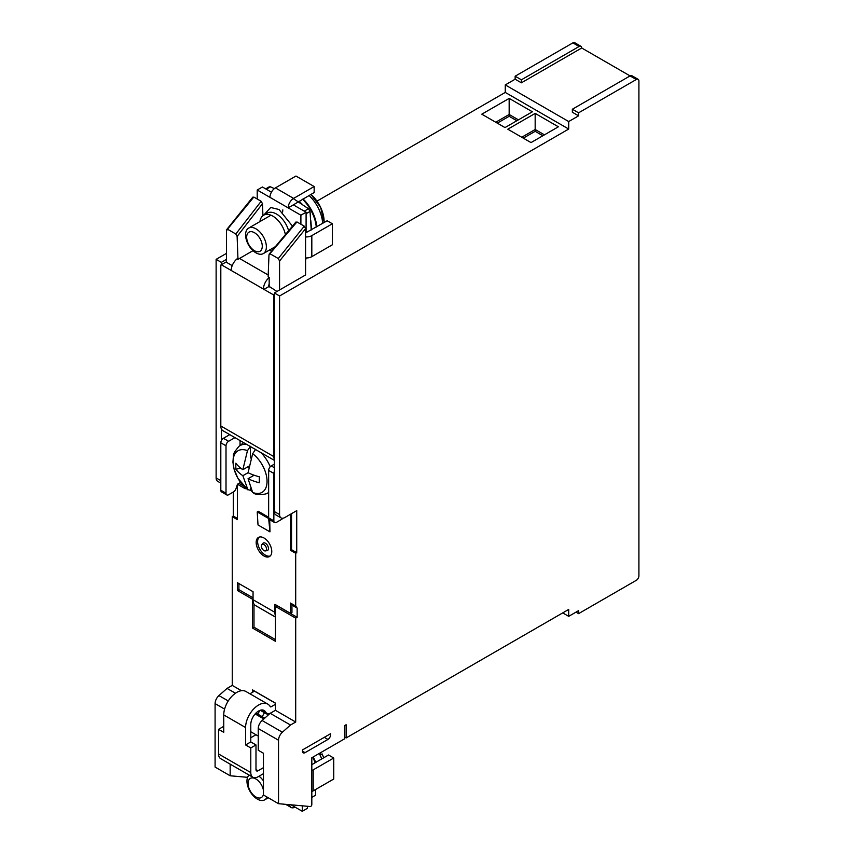 <?xml version="1.0" encoding="UTF-8"?>
<svg xmlns="http://www.w3.org/2000/svg" width="854" height="854" viewBox="0 0 854 854"><rect width="100%" height="100%" fill="white"/><g stroke="black" fill="none" stroke-linecap="round" stroke-linejoin="round"><path stroke-width="1.28" d="M250.446 488.701L250.446 490.356A27.232 15.724 -120 0 0 251.909 491.36M250.446 490.356L247.457 489.427A24.019 13.867 60 0 1 233.078 461.736A24.019 13.867 60 0 1 247.457 450.666L250.446 446.29M247.98 489.95L242.856 475.71A45.668 26.367 180 0 1 235.821 469.209L235.821 463.21A45.668 26.367 0 0 0 242.856 469.7L247.457 450.666M255.645 449.289L252.656 453.666A24.019 13.867 60 0 1 267.046 481.357A24.019 13.867 60 0 1 252.656 492.438L253.723 493.26M252.656 453.666L248.055 472.7A45.668 26.367 0 0 0 259.306 476.767L259.306 482.766A45.668 26.367 180 0 1 248.055 478.71L252.656 492.438M247.852 466.818L248.706 467.319M240.828 468.216L235.821 469.209M248.055 472.7L242.856 475.71M253.051 474.835L253.051 475.827M248.909 466.209L242.856 469.7M250.446 446.578L250.446 457.851L251.012 458.171M254.108 475.219L248.055 478.71M315.158 762.729A28.684 16.557 -120 0 0 312.681 757.252M315.681 762.43A28.684 16.557 -120 0 0 313.194 756.954M323.709 757.786L322.15 753.933L321.051 754.562A27.125 15.66 -120 0 0 320.218 752.897M267.035 797.06A14.71 8.497 60 0 1 264.708 799.835A14.71 8.497 60 0 1 249.998 791.338A14.71 8.497 60 0 1 249.069 775.058M259.04 776.211A14.71 8.497 60 0 1 263.448 780.887M263.448 794.391A11.027 6.373 60 0 1 257.993 797.86A11.027 6.373 60 0 1 250.339 791.146A11.027 6.373 60 0 1 250.339 778.41A11.027 6.373 60 0 1 261.367 784.773A11.027 6.373 60 0 1 263.448 790.302M316.258 227.057A28.684 16.557 -120 0 0 302.551 199.249M316.781 226.758A28.684 16.557 -120 0 0 303.074 198.95M298.879 201.373L301.291 203.722M310.941 222.467L311.39 229.875M282.813 209.881L282.61 212.048M275.404 246.625L263.331 253.585A14.71 8.497 60 0 1 248.621 245.098A14.71 8.497 60 0 1 248.621 228.114L270.003 215.774L248.621 228.114A14.71 8.497 60 0 1 263.331 236.601A14.71 8.497 60 0 1 263.331 253.585L275.404 246.625M268.946 187.72L270.505 186.823L274.358 188.627M293.616 198.801L308.475 208.739L310.034 211.44L311.23 229.972M259.99 251.268A11.027 6.373 60 0 1 248.962 244.906A11.027 6.373 60 0 1 248.962 232.16A11.027 6.373 60 0 1 259.99 238.533A11.027 6.373 60 0 1 259.99 251.268M253.99 604.162L253.99 627.21L252.528 628.053L252.528 599.23L237.444 590.52L237.444 582.716L253.051 591.715L253.051 599.721A14.71 8.497 120 0 0 254.439 604.92L275.415 617.026M497.306 123.136L509.165 116.293L509.165 114.489L518.431 119.838M509.165 116.293L516.873 120.734M495.736 122.239L509.165 114.489L509.165 98.391L481.795 114.19L505.002 127.588L532.373 111.789L509.165 98.391M542.866 135.754L535.17 131.302L523.299 138.156M544.436 134.847L535.17 129.498L535.17 131.302M535.17 113.401L507.799 129.2L531.007 142.597L558.377 126.798L535.17 113.401L535.17 129.498L521.741 137.248M252.528 628.053L275.415 641.258L275.415 606.436L276.867 605.593L297.149 617.303L295.697 618.136L295.697 722.025L290.488 725.025L282.386 732.22A7.355 4.249 120 0 0 278.532 740.237L278.532 803.699L310.258 806.528A1.473 0.854 -60 0 0 311.817 804.585L311.817 757.754L344.578 738.838L344.578 725.622L346.137 724.726L346.137 737.941L568.711 609.436L568.711 616.342L578.585 610.642L578.585 613.642L636.315 580.314A3.672 2.124 120 0 0 638.909 575.809L638.909 81.013A3.672 2.124 120 0 0 638.151 79.326A3.672 2.124 120 0 0 636.315 79.507L578.585 112.835L578.585 115.834L568.711 121.546L568.711 129.05L279.568 295.986L274.369 292.975L274.369 511.557A7.355 4.249 120 0 0 275.895 514.919L281.094 517.919A7.355 4.249 120 0 0 284.777 517.556L296.733 510.649L296.733 552.687L295.697 553.285L295.697 606.052L297.149 608.091L297.149 617.303M581.713 47.984L521.388 82.817L521.388 79.806L579.108 46.49A3.672 2.124 -60 0 1 580.944 46.308A3.672 2.124 -60 0 1 581.713 47.984L630.071 75.91L572.351 109.237L578.585 112.835M638.151 79.326L631.907 75.728A3.672 2.124 120 0 0 630.071 75.91L636.315 79.507M578.585 115.834L572.351 112.237L572.351 109.237M243.785 486.214L238.906 483.396L237.444 484.229L237.444 519.659L232.245 516.659L232.245 685.399L227.047 688.399L218.944 695.583A7.355 4.249 120 0 0 215.091 703.611L215.091 767.073L230.164 775.774L230.164 764.149M226.523 262.359L226.523 259.349L221.325 262.359L216.126 259.349L216.126 477.93A7.355 4.249 120 0 0 217.653 481.293L220.812 483.118M232.203 265.637L226.011 262.05L221.325 264.761L221.325 262.359M245.247 487.655L245.247 488.734L237.444 484.229L235.971 488.755A3.672 2.124 -60 0 1 233.612 491.851L228.605 494.744A3.672 2.124 -60 0 1 226.769 494.925L221.57 491.925A3.672 2.124 -60 0 1 220.812 490.239L220.812 442.799A3.672 2.124 -60 0 1 221.325 440.696L221.325 428.804A10.301 5.946 120 0 0 222.937 430.704L274.369 460.391M221.325 440.696A3.672 2.124 -60 0 1 223.406 438.294L229.758 434.633M238.906 583.549L238.906 589.676L237.444 590.52M262.915 215.678L262.477 203.711L261.153 201.288L253.83 197.05L252.528 198.032M269.17 286.976L269.17 277.369L268.135 276.771L268.978 254.823L270.291 253.916L278.276 258.527L279.568 261.004L279.568 289.976L274.369 292.975M291.534 513.66L291.534 549.688L290.488 550.286L295.697 553.285M226.523 259.349L226.523 230.377L227.826 229.395L235.811 234.007L237.124 236.43L237.967 259.349L253.019 250.66M253.99 690.737L253.99 691.462M252.528 692.295L252.528 689.893L275.415 703.109L275.415 710.314L295.697 722.025M568.711 129.05L505.269 92.424L316.962 201.138M226.523 253.35L216.126 259.349M279.568 289.976L305.572 274.967L305.572 228.658L304.27 226.171L296.946 221.944L295.633 222.851M580.944 46.308L574.71 42.7A3.672 2.124 120 0 0 572.863 42.881L515.143 76.209L521.388 79.806M515.143 76.209L515.143 79.209L521.388 82.817M233.291 492.043L233.291 516.062L232.245 516.659M505.269 92.424L505.269 84.92L515.143 79.209M237.07 258.837A10.301 5.946 120 0 0 236.932 258.943A10.301 5.946 120 0 0 231.21 270.462L274.369 295.377M237.967 259.349L236.932 258.943M279.568 295.986L279.568 514.556A7.355 4.249 120 0 0 281.094 517.919M329.495 734.333L330.53 734.931L330.53 733.735L302.455 749.951L302.455 751.146A3.672 2.124 -60 0 0 303.213 752.833A3.672 2.124 -60 0 0 305.049 752.652L302.455 751.146M330.53 734.931A3.672 2.124 -60 0 1 327.936 739.436L305.049 752.652M268.978 254.823L296.946 221.944M226.523 230.377L253.83 197.05M227.047 688.399L235.437 693.234M578.585 613.642L575.991 612.137M296.733 552.687L291.534 549.688M297.149 608.091L291.951 605.091L290.488 603.052L295.697 606.052M505.269 84.92L568.711 121.546M232.245 685.399L241.447 690.705M253.051 597.843L238.906 589.676M247.585 777.332L230.164 775.774M344.578 737.034L346.137 737.941M568.711 616.342L562.733 612.884M237.444 518.463L233.291 516.062M275.415 615.777A14.71 8.497 -60 0 1 274.892 612.329L274.892 604.333L290.488 613.332L291.951 612.499L291.951 605.091M290.488 603.052L290.488 613.332M291.534 514.257L290.488 514.855L290.488 550.286M275.415 606.436L295.697 618.136M268.647 517.278L258.25 511.268L257.225 511.962L268.722 518.538M269.96 531.861L257.983 524.943L269.96 531.861L269.725 519.723M263.971 555.986A11.027 6.373 60 0 1 256.766 546.272A11.027 6.373 60 0 1 258.452 537.433A11.027 6.373 60 0 1 263.971 537.977A11.027 6.373 60 0 1 271.177 547.702A11.027 6.373 60 0 1 269.49 556.541A11.027 6.373 60 0 1 263.971 555.986M269.17 284.19A2.946 1.697 -60 0 0 268.647 286.069L276.974 291.481M221.325 264.761L231.21 270.462M274.369 459.431A10.301 5.946 -60 0 1 273.856 456.612L273.856 295.687M268.647 286.677L263.448 289.677M273.856 456.612L220.812 425.986L220.812 265.06M263.448 289.079A10.301 5.946 -60 0 1 269.17 277.561M220.812 425.986A10.301 5.946 120 0 0 221.325 428.804M293.349 204.864L288.15 207.864A7.718 4.462 -60 0 1 293.616 198.406L275.415 187.891L295.954 176.041L314.155 186.546L314.155 192.545L293.349 204.864L306.095 212.219L306.095 232.63L327.157 220.77L332.355 223.769L311.817 235.629A7.718 4.462 180 0 1 305.572 236.921M306.095 257.951L305.572 260.555M275.415 187.891A7.718 4.462 120 0 0 269.949 197.349L257.214 189.994L262.413 186.994L271.423 192.193M300.896 224.228L300.896 215.219L306.095 212.219M300.896 215.219L269.949 197.349M257.214 189.994L257.214 199.003M270.163 556.029A11.027 6.373 60 0 1 265.423 555.153A11.027 6.373 60 0 1 258.431 546.09A11.027 6.373 60 0 1 259.232 537.091M276.344 605.892L276.344 605.166M282.813 518.25A3.672 2.124 -60 0 1 281.457 519.478L276.45 522.36A3.672 2.124 -60 0 1 274.614 522.541A3.672 2.124 -60 0 1 273.856 520.865L273.856 473.426A3.672 2.124 -60 0 1 274.369 471.323M240.636 482.457A3.672 2.124 0 0 0 240.049 482.734L237.444 484.229M285.396 234.626A18.382 10.611 -120 0 0 272.81 216.115A18.382 10.611 -120 0 0 263.619 215.208A18.382 10.611 -120 0 0 259.936 221.581M305.572 257.929A7.718 4.462 -0 0 0 311.817 256.648L332.355 244.788L332.355 223.769M314.155 186.546L293.616 198.406M257.983 524.452L257.225 511.962M269.917 531.337L268.668 518.57M274.369 464.117L271.252 465.921A3.672 2.124 120 0 0 268.647 470.426L273.856 473.426M273.856 520.865L268.647 517.855L268.647 470.426M268.647 517.855A3.672 2.124 120 0 0 269.416 519.542L274.614 522.541M226.769 494.925A3.672 2.124 -60 0 1 226.011 493.238L226.011 445.799A3.672 2.124 -60 0 1 228.605 441.294L223.406 438.294M234.957 437.632L228.605 441.294M275.415 617.079L254.439 604.92M275.415 704.304L271.166 706.76A1.473 0.854 -60 0 1 270.43 706.834A1.473 0.854 -60 0 1 270.238 706.632A18.382 10.611 -60 0 0 267.782 704.102L245.941 691.494A18.382 10.611 120 0 0 236.75 692.402A18.382 10.611 -60 0 0 223.748 714.926L245.589 727.533L245.589 744.944L250.788 747.944L250.788 772.571L218.549 753.954L218.549 729.337L223.748 732.337L223.748 714.926M275.415 703.226L254.503 691.164L249.934 693.8M282.386 732.22L262.103 720.509L270.003 713.432A7.355 4.249 -60 0 1 266.331 713.795L260.224 710.272M264.825 718.097A11.913 6.875 -60 0 1 264.046 717.744L255.954 713.069M245.589 727.533A18.382 10.611 120 0 1 258.591 705.02A18.382 10.611 -60 0 1 267.782 704.102M271.156 712.77A8.828 5.092 -60 0 1 266.758 713.197A8.828 5.092 -60 0 1 265.573 711.99L262.061 709.952M250.788 747.944L255.986 744.944L250.788 741.945L250.788 724.534A11.027 6.373 -60 0 1 258.591 711.019A11.027 6.373 -60 0 1 264.11 710.475A11.027 6.373 -60 0 1 265.573 711.99M255.986 744.944L255.986 769.571L258.068 770.767A2.946 1.697 -60 0 1 256.595 770.916A2.946 1.697 -60 0 1 255.986 769.571M250.788 741.945L245.589 744.944M223.748 726.327L218.549 729.337M218.549 753.954A10.301 5.946 120 0 0 220.684 758.672L252.923 777.279A10.301 5.946 -60 0 1 250.788 772.571M263.448 773.66L258.068 776.777A10.301 5.946 -60 0 1 252.923 777.279M255.965 734.75L250.788 737.739M258.068 770.767L263.448 767.661M302.273 805.813L302.273 811.3L291.043 804.81M307.472 806.283L307.472 808.3L302.273 811.3M262.103 720.509A7.355 4.249 120 0 0 258.25 728.526L258.25 750.25L263.448 753.249L263.448 794.989L278.532 803.699M294.993 807.094L294.993 807.094A7.718 4.462 -60 0 1 291.129 807.478A7.718 4.462 -60 0 1 289.57 804.681M311.817 797.38L315.532 795.234L315.532 789.534M311.817 791.519A7.718 4.462 0 0 0 313.194 790.879L313.194 769.87A7.718 4.462 180 0 1 311.817 770.5M313.194 769.87L333.733 758.01L328.534 755L311.817 764.661M290.488 725.025L270.206 713.314L275.415 710.314M333.733 758.01L333.733 779.029L313.194 790.879M255.143 713.933L263.854 718.961M275.415 639.582L253.99 627.21M261.783 544.692L262.872 543.368A4.291 2.477 60 0 1 265.423 543.24A4.291 2.477 60 0 1 268.337 547.435A4.291 2.477 60 0 1 267.067 550.638L265.38 550.926A3.672 2.124 60 0 1 263.971 550.584A3.672 2.124 60 0 1 261.687 547.702A3.672 2.124 60 0 1 261.783 544.692A3.672 2.124 60 0 1 263.971 544.585A3.672 2.124 60 0 1 266.469 548.183A3.672 2.124 60 0 1 265.38 550.926M243.625 442.639L238.981 446.343A27.467 15.863 60 0 1 246.614 444.368M261.1 452.727A27.467 15.863 60 0 1 270.227 466.754M268.647 492.427A27.467 15.863 60 0 1 266.341 493.74L268.647 492.833M321.702 758.95A27.531 15.895 -120 0 0 319.247 753.463M322.652 223.374A27.531 15.895 -120 0 0 309.052 195.491M324.05 222.563A24.254 14.006 -120 0 0 310.888 194.434M266.309 189.246L270.505 186.823M308.475 208.739L304.27 211.162M306.095 213.713L310.034 211.44M262.477 203.711L237.124 236.43M572.863 42.881L579.108 46.49M220.812 480.631L216.126 477.93M305.572 228.658L279.568 261.004M279.568 514.556L274.369 511.557M304.27 226.171L278.276 258.527M235.811 234.007L261.153 201.288M228.253 700.963L218.944 695.583M224.591 709.098L215.091 703.611M274.892 612.329L253.051 599.721M268.199 275.009L239.526 258.452M269.576 249.976L271.615 251.161M273.739 247.575L274.315 247.916M292.484 226.129L279.055 209.508L270.697 207.49L263.758 215.123M311.817 256.648L311.817 235.629M288.62 230.761A18.382 10.611 -120 0 0 276.45 214.012A18.382 10.611 -120 0 0 267.259 213.105L263.619 215.208M240.049 482.734L240.049 481.645M240.049 445.5L240.049 440.579M271.252 465.921L274.369 467.714M226.011 493.238L220.812 490.239M220.812 442.799L226.011 445.799M271.166 706.76L269.821 705.98M264.473 712.727L262.189 716.677M259.904 710.389L257.759 714.115M258.25 728.526L278.532 740.237M324.296 737.333L327.936 739.436M238.981 446.343C234.797 451.307 232.961 454.371 233.452 455.524L232.918 462.217L234.113 469.262L237.914 478.283L247.98 489.961M253.723 493.27C256.766 494.978 260.972 495.139 266.341 493.74M264.708 799.835L268.273 797.775M299.124 201.224L302.305 204.405M310.824 220.695L311.593 229.758M324.242 222.456L320.613 207.351L310.931 194.413M269.33 186.759L265.669 188.873M306.693 257.951L306.095 258.292M269.234 254.012L295.89 222.04M226.78 229.502L252.784 197.157M261.249 710.026L266.758 713.197M291.129 807.478L285.684 804.34M250.788 731.761L258.25 736.063"/></g></svg>
